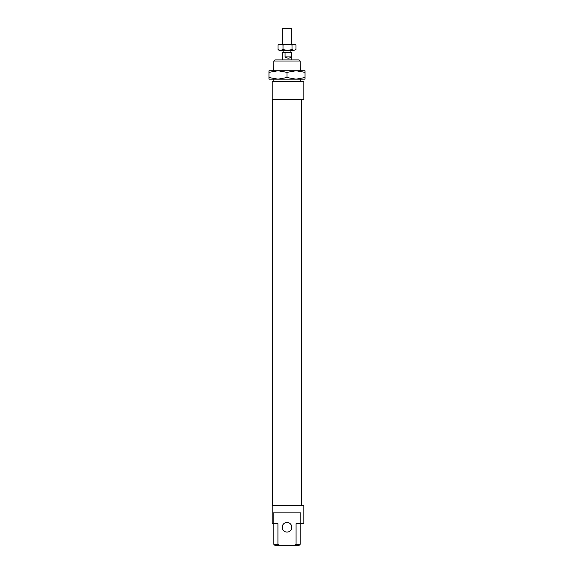 <?xml version="1.0" encoding="UTF-8"?>
<svg xmlns="http://www.w3.org/2000/svg" width="574" height="574" viewBox="0 0 574 574"><rect width="100%" height="100%" fill="white"/><g stroke="black" fill="none" stroke-linecap="round" stroke-linejoin="round"><path stroke-width="0.86" d="M282.193 50.325L291.807 50.325M282.193 44.32L282.193 28.7L291.807 28.7L291.807 44.32M291.118 52.729L291.118 56.934C289.569 58.519 287.552 58.519 285.056 56.934L285.056 52.729L291.807 52.729L291.807 59.933M282.193 59.933L282.193 52.729L285.056 52.729M291.118 56.934L285.056 56.934M273.784 81.558L273.784 79.162L300.338 79.162L300.216 81.558M273.662 70.745L273.784 61.016L300.216 61.016L300.338 70.745L273.662 70.745M296.012 79.162L277.988 79.162L287 77.547L296.012 79.162L305.024 77.547L305.024 79.162L296.012 79.162M296.012 70.745L287 72.36L277.988 70.745L305.024 70.745L305.024 72.36L296.012 70.745M268.976 72.36L268.976 70.745L277.988 70.745L268.976 72.36L268.976 77.547L277.988 79.162L268.976 79.162L268.976 77.547M305.024 72.36L305.024 77.547M287 72.36L287 77.547M287.509 44.32L294.806 44.32L295.997 45.016L294.003 44.32L292.008 45.016L287.509 44.32L283.011 45.016L280.507 44.32L287.509 44.32M287.509 50.325L292.008 49.629L294.003 50.325L279.194 50.325L278.003 49.629L280.507 50.325L283.011 49.629L287.509 50.325M279.194 44.32L280.507 44.32L278.003 45.016L279.194 44.32M294.003 50.325L295.997 49.629L294.003 50.325M283.011 45.016L283.011 49.629M278.003 45.016L278.003 49.629M292.008 45.016L292.008 49.629M295.997 45.016L295.997 49.629M303.818 81.558L303.818 99.582L272.219 99.582L272.219 81.558L303.818 81.558M272.585 505.651L272.585 99.582M301.415 99.582L301.415 505.651M282.193 527.276A4.807 4.807 0 0 0 287 532.084A4.807 4.807 0 0 0 291.807 527.276A4.807 4.807 0 0 0 287 522.476A4.807 4.807 0 0 0 282.193 527.276M277.931 544.217L277.931 523.675L272.219 523.675L272.219 505.651L303.818 505.651L303.818 523.675L296.069 523.675L296.069 544.217L294.405 545.3L279.595 545.3L277.931 544.217L273.784 544.217L273.784 523.675M273.195 523.675L273.195 512.862L300.805 512.862L300.805 523.675M300.216 61.016L299.133 59.933L274.867 59.933L273.784 61.016M300.216 523.675L300.216 544.217L296.069 544.217M294.405 545.3L299.133 545.3L300.216 544.217M279.595 545.3L274.867 545.3L273.784 544.217M290.903 52.729L290.903 50.562M283.097 52.729L283.097 50.562"/></g></svg>
